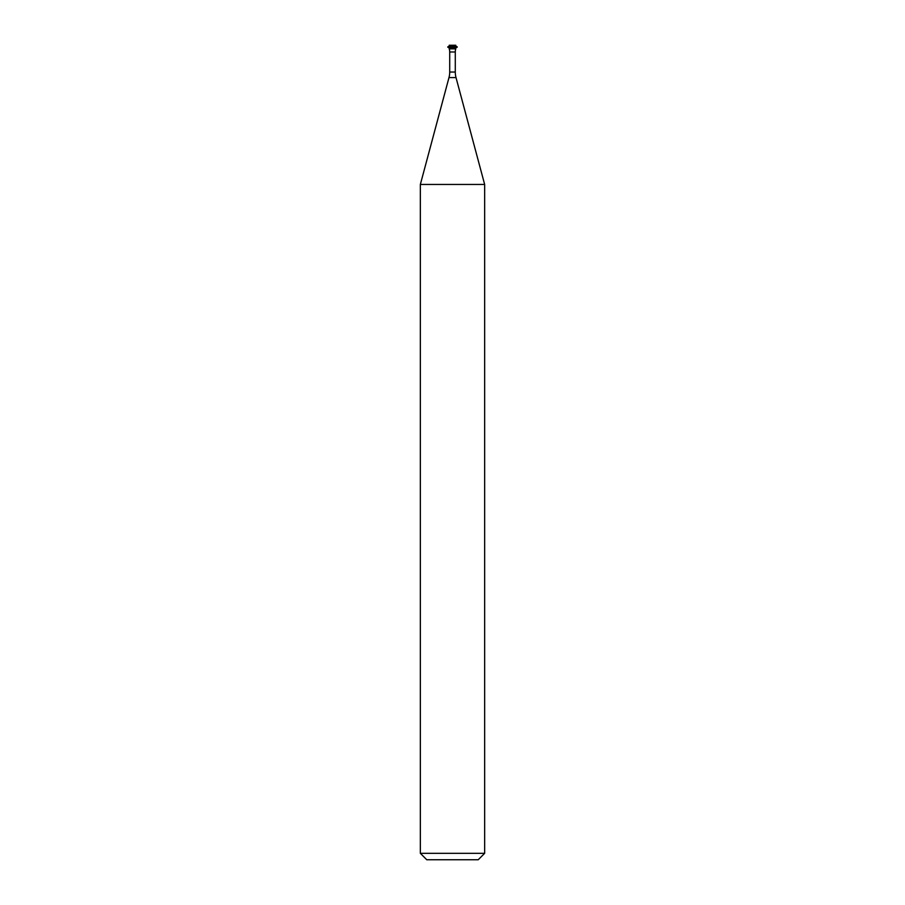 <?xml version="1.0" encoding="UTF-8"?>
<svg xmlns="http://www.w3.org/2000/svg" width="905" height="905" viewBox="0 0 905 905"><rect width="100%" height="100%" fill="white"/><g stroke="black" fill="none" stroke-linecap="round" stroke-linejoin="round"><path stroke-width="1.36" d="M420.35 853.325L426.775 859.75L478.225 859.75L484.65 853.325L484.65 184.45L420.35 184.45L420.35 853.325L484.65 853.325M449.717 72.038L455.283 72.038L455.283 51.981A10.713 10.713 0 0 1 455.758 48.836L455.758 48.022L449.242 48.022L449.242 48.836L455.758 48.836L449.242 48.836A10.713 10.713 0 0 1 449.717 51.981L449.717 72.038A21.437 21.437 0 0 1 448.982 77.592L420.35 184.45M455.283 72.038A21.437 21.437 0 0 0 456.018 77.592L484.65 184.45M455.758 48.022L457.217 46.902L447.783 46.902L457.217 47.184M449.242 48.022L447.783 47.184M447.783 46.902L449.242 46.065L455.758 46.065L457.217 46.902M455.758 46.065L455.758 45.25L449.242 45.25L449.242 46.065M448.982 77.592L456.018 77.592M449.717 51.981L455.283 51.981"/></g></svg>
